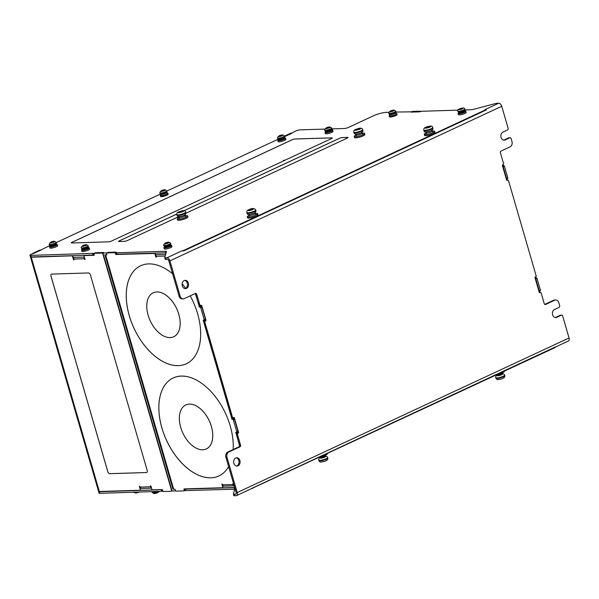 <?xml version="1.0" encoding="UTF-8"?>
<svg xmlns="http://www.w3.org/2000/svg" width="599" height="599" viewBox="0 0 599 599"><rect width="100%" height="100%" fill="white"/><g stroke="black" fill="none" stroke-linecap="round" stroke-linejoin="round"><path stroke-width="0.9" d="M163.452 193.866A2.463 0.494 -16.2 0 0 164.351 193.604M160.569 193.934A3.452 0.689 -16.2 0 0 160.412 194.233A3.452 0.689 -16.2 0 0 162.441 194.293A3.452 0.689 -16.2 0 0 165.908 193.207A3.452 0.689 -16.2 0 0 167.046 192.309A3.452 0.689 -16.2 0 0 166.807 192.144M160.412 194.233L160.749 195.416A3.452 0.689 -16.2 0 0 162.778 195.469A3.452 0.689 -16.2 0 0 166.252 194.383A3.452 0.689 -16.2 0 0 167.383 193.484L167.046 192.309M356.33 134.378A3.452 0.689 -16.2 0 0 355.791 134.962A3.452 0.689 -16.2 0 0 357.82 135.022A3.452 0.689 -16.2 0 0 361.294 133.936A3.452 0.689 -16.2 0 0 362.425 133.038A3.452 0.689 -16.2 0 0 361.654 132.828M392.375 114.222A2.463 0.494 -16.2 0 0 393.281 113.96M389.522 114.297A3.452 0.689 -16.2 0 0 389.38 114.589A3.452 0.689 -16.2 0 0 391.409 114.649A3.452 0.689 -16.2 0 0 394.876 113.563A3.452 0.689 -16.2 0 0 396.014 112.664A3.452 0.689 -16.2 0 0 395.737 112.492M389.38 114.589L389.717 115.764A3.452 0.689 -16.2 0 0 391.746 115.824A3.452 0.689 -16.2 0 0 395.22 114.738A3.452 0.689 -16.2 0 0 396.358 113.84L396.014 112.664M426.391 132.244A3.452 0.689 -16.2 0 0 425.852 132.828A3.452 0.689 -16.2 0 0 427.881 132.888A3.452 0.689 -16.2 0 0 431.355 131.802A3.452 0.689 -16.2 0 0 432.485 130.904A3.452 0.689 -16.2 0 0 431.714 130.702M249.409 214.682A3.452 0.689 -16.2 0 0 248.87 215.273A3.452 0.689 -16.2 0 0 250.899 215.326A3.452 0.689 -16.2 0 0 254.373 214.24A3.452 0.689 -16.2 0 0 255.503 213.341A3.452 0.689 -16.2 0 0 254.74 213.139M179.348 216.816A3.452 0.689 -16.2 0 0 178.809 217.407A3.452 0.689 -16.2 0 0 180.838 217.459A3.452 0.689 -16.2 0 0 184.312 216.374A3.452 0.689 -16.2 0 0 185.443 215.475A3.452 0.689 -16.2 0 0 184.679 215.273M502.733 372.683L502.778 372.848A3.452 0.689 163.8 0 1 501.648 373.746A3.452 0.689 163.8 0 1 496.354 374.929M325.751 455.12L325.796 455.285A3.452 0.689 163.8 0 1 324.665 456.183A3.452 0.689 163.8 0 1 319.372 457.366M459.942 112.327L463.237 111.459M248.959 209.717C252.995 208.377 254.253 208.34 252.718 209.598C248.682 210.938 247.424 210.975 248.959 209.717A1.662 0.996 -115 0 0 248.705 209.77C247.327 210.144 246.698 211.065 246.833 212.518L246.983 213.042C246.908 214.794 249.251 214.846 254.028 213.199C255.586 212.48 256.215 211.559 255.908 210.451A4.642 0.928 163.8 0 1 254.38 211.657A4.642 0.928 163.8 0 1 249.716 213.117A4.642 0.928 163.8 0 1 246.983 213.042M501.91 373.798C502.913 373.828 502.816 374.143 501.633 374.749L497.589 375.813L497.028 375.371M206.296 448.943L206.326 448.936A24.259 14.548 -115 0 0 206.326 448.936A24.259 14.548 -115 0 0 211.402 426.473A24.259 14.548 -115 0 0 185.832 404.954A24.259 14.548 -115 0 0 185.825 404.961L185.81 404.961A24.259 14.548 -115 0 0 180.726 427.424A24.259 14.548 -115 0 0 206.296 448.943A24.259 14.548 -115 0 0 211.38 426.488A24.259 14.548 -115 0 0 185.81 404.961M233.176 449.535A54.067 32.421 -115 0 0 230.211 425.911A54.067 32.421 -115 0 0 173.223 377.947A54.067 32.421 -115 0 0 161.902 427.993A54.067 32.421 -115 0 0 218.882 475.965A54.067 32.421 -115 0 0 228.616 466.606M173.238 377.939A54.067 32.421 -115 0 0 161.925 427.986A54.067 32.421 -115 0 0 218.897 475.958M173.732 336.75L173.703 336.765A24.259 14.548 -115 0 0 173.732 336.75A24.259 14.548 -115 0 0 178.809 314.295A24.259 14.548 -115 0 0 153.239 292.769A24.259 14.548 -115 0 0 153.232 292.776A24.259 14.548 -115 0 0 148.133 315.239A24.259 14.548 -115 0 0 173.703 336.765A24.259 14.548 -115 0 0 178.787 314.303A24.259 14.548 -115 0 0 153.217 292.776L153.217 292.776M172.617 273.848A54.067 32.421 -115 0 0 140.63 265.761A54.067 32.421 -115 0 0 129.309 315.808A54.067 32.421 -115 0 0 186.289 363.78A54.067 32.421 -115 0 0 197.618 313.734A54.067 32.421 -115 0 0 190.205 295.846M185.585 288.344A54.067 32.421 -115 0 0 182.156 283.709M140.645 265.754A54.067 32.421 -115 0 0 129.332 315.8A54.067 32.421 -115 0 0 186.304 363.773M167.226 246.286A2.463 0.494 -16.2 0 0 168.132 246.024M164.366 246.361A3.452 0.689 -16.2 0 0 164.223 246.653A3.452 0.689 -16.2 0 0 166.252 246.706A3.452 0.689 -16.2 0 0 169.727 245.62A3.452 0.689 -16.2 0 0 170.865 244.729A3.452 0.689 -16.2 0 0 170.588 244.557M164.223 246.653L164.485 247.544A3.452 0.689 -16.2 0 0 166.515 247.597A3.452 0.689 -16.2 0 0 169.989 246.511A3.452 0.689 -16.2 0 0 171.119 245.62L170.865 244.729M281.103 139.065A2.463 0.494 -16.2 0 0 282.009 138.803M278.243 139.14A3.452 0.689 -16.2 0 0 278.101 139.432A3.452 0.689 -16.2 0 0 280.13 139.485A3.452 0.689 -16.2 0 0 283.604 138.399A3.452 0.689 -16.2 0 0 284.735 137.5A3.452 0.689 -16.2 0 0 284.458 137.336M278.101 139.432L278.363 140.323A3.452 0.689 -16.2 0 0 280.392 140.376A3.452 0.689 -16.2 0 0 283.859 139.29A3.452 0.689 -16.2 0 0 284.997 138.391L284.735 137.5M328.327 131.061A2.463 0.494 -16.2 0 0 329.233 130.792M325.467 131.136A3.452 0.689 -16.2 0 0 325.324 131.428A3.452 0.689 -16.2 0 0 327.353 131.481A3.452 0.689 -16.2 0 0 330.828 130.395A3.452 0.689 -16.2 0 0 331.958 129.496A3.452 0.689 -16.2 0 0 331.681 129.332M325.324 131.428L325.586 132.319A3.452 0.689 -16.2 0 0 327.616 132.372A3.452 0.689 -16.2 0 0 331.082 131.286A3.452 0.689 -16.2 0 0 332.22 130.387L331.958 129.496M463.222 108.284L460.871 109.43L458.639 109.624L461.013 108.367L461.2 109.018L460.384 109.28L460.219 108.823M461.387 112.118A2.463 0.494 -16.2 0 0 462.293 111.856M458.527 112.2A3.452 0.689 -16.2 0 0 458.385 112.492A3.452 0.689 -16.2 0 0 460.414 112.545A3.452 0.689 -16.2 0 0 463.888 111.459A3.452 0.689 -16.2 0 0 465.026 110.56A3.452 0.689 -16.2 0 0 464.749 110.388M458.385 112.492L458.647 113.383A3.452 0.689 -16.2 0 0 460.676 113.436A3.452 0.689 -16.2 0 0 464.15 112.35A3.452 0.689 -16.2 0 0 465.281 111.451L465.026 110.56M52.839 245.388A2.463 0.494 -16.2 0 0 53.738 245.126M49.979 245.47A3.452 0.689 -16.2 0 0 49.837 245.762A3.452 0.689 -16.2 0 0 51.866 245.815A3.452 0.689 -16.2 0 0 55.333 244.729A3.452 0.689 -16.2 0 0 56.471 243.83A3.452 0.689 -16.2 0 0 56.194 243.658M49.837 245.762L50.091 246.653A3.452 0.689 -16.2 0 0 52.12 246.706A3.452 0.689 -16.2 0 0 55.595 245.62A3.452 0.689 -16.2 0 0 56.733 244.721L56.471 243.83M84.818 248.795A2.463 0.494 -16.2 0 0 85.724 248.533M81.958 248.87A3.452 0.689 -16.2 0 0 81.816 249.162A3.452 0.689 -16.2 0 0 83.845 249.221A3.452 0.689 -16.2 0 0 87.319 248.136A3.452 0.689 -16.2 0 0 88.45 247.237A3.452 0.689 -16.2 0 0 88.18 247.065M81.816 249.162L82.078 250.053A3.452 0.689 -16.2 0 0 84.107 250.112A3.452 0.689 -16.2 0 0 87.574 249.027A3.452 0.689 -16.2 0 0 88.712 248.128L88.45 247.237M319.933 457.419L320.106 458.018A2.77 0.554 -16.2 0 0 321.738 458.063A2.77 0.554 -16.2 0 0 324.523 457.194A2.77 0.554 -16.2 0 0 325.429 456.475L325.257 455.869M320.577 456.805A5.406 1.078 -16.2 0 0 325.616 455.188A5.406 1.078 -16.2 0 0 327.391 453.78L327.353 453.653M496.915 374.981L497.088 375.58A2.77 0.554 -16.2 0 0 498.72 375.625A2.77 0.554 -16.2 0 0 501.505 374.757A2.77 0.554 -16.2 0 0 502.411 374.031L502.239 373.432M497.559 374.368A5.406 1.078 -16.2 0 0 502.598 372.75A5.406 1.078 -16.2 0 0 504.373 371.343L504.336 371.208M424.257 134.333L424.564 135.381A5.406 1.078 -16.2 0 0 427.738 135.464A5.406 1.078 -16.2 0 0 433.167 133.764A5.406 1.078 -16.2 0 0 434.941 132.364L434.642 131.316A5.406 1.078 163.8 0 1 432.867 132.723A5.406 1.078 163.8 0 1 427.431 134.423A5.406 1.078 163.8 0 1 424.257 134.333A5.406 1.078 163.8 0 1 425.896 132.993M432.538 131.069A5.406 1.078 163.8 0 1 434.642 131.316M465.827 111.294L466.149 112.41A4.021 0.801 163.8 0 1 463.746 113.9A4.021 0.801 163.8 0 1 459.373 114.888A4.021 0.801 163.8 0 1 458.43 114.649L458.1 113.54A4.021 0.801 -16.2 0 0 459.051 113.773A4.021 0.801 -16.2 0 0 463.424 112.784A4.021 0.801 -16.2 0 0 465.827 111.294A4.021 0.801 -16.2 0 0 465.168 111.062M458.534 112.986A4.021 0.801 -16.2 0 0 458.1 113.54M354.196 136.467L354.503 137.515A5.406 1.078 -16.2 0 0 357.678 137.598A5.406 1.078 -16.2 0 0 363.106 135.898A5.406 1.078 -16.2 0 0 364.881 134.498L364.581 133.45A5.406 1.078 163.8 0 1 362.807 134.857A5.406 1.078 163.8 0 1 357.371 136.557A5.406 1.078 163.8 0 1 354.196 136.467A5.406 1.078 163.8 0 1 355.836 135.127M362.477 133.203A5.406 1.078 163.8 0 1 364.581 133.45M396.253 113.488A4.021 0.801 163.8 0 1 396.912 113.728L397.137 114.514A4.021 0.801 163.8 0 1 395.819 115.555A4.021 0.801 163.8 0 1 391.776 116.82A4.021 0.801 163.8 0 1 389.417 116.753L389.193 115.974A4.021 0.801 163.8 0 1 389.62 115.42M396.912 113.728A4.021 0.801 163.8 0 1 395.587 114.768A4.021 0.801 163.8 0 1 391.551 116.034A4.021 0.801 163.8 0 1 389.193 115.974M332.759 130.23L333.089 131.346A4.021 0.801 163.8 0 1 331.764 132.386A4.021 0.801 163.8 0 1 327.728 133.652A4.021 0.801 163.8 0 1 325.362 133.592L325.04 132.476A4.021 0.801 -16.2 0 0 327.398 132.536A4.021 0.801 -16.2 0 0 331.442 131.278A4.021 0.801 -16.2 0 0 332.759 130.23A4.021 0.801 -16.2 0 0 332.108 129.998M285.536 138.234L285.865 139.35A4.021 0.801 163.8 0 1 284.54 140.398A4.021 0.801 163.8 0 1 280.504 141.656A4.021 0.801 163.8 0 1 278.138 141.596L277.816 140.48A4.021 0.801 -16.2 0 0 280.175 140.54A4.021 0.801 -16.2 0 0 284.218 139.282A4.021 0.801 -16.2 0 0 285.536 138.234A4.021 0.801 -16.2 0 0 284.884 138.002M167.286 193.133A4.021 0.801 163.8 0 1 167.982 193.372L168.207 194.151A4.021 0.801 163.8 0 1 166.889 195.199A4.021 0.801 163.8 0 1 162.853 196.465A4.021 0.801 163.8 0 1 160.487 196.397L160.262 195.618A4.021 0.801 163.8 0 1 160.659 195.087M167.982 193.372A4.021 0.801 163.8 0 1 166.664 194.413A4.021 0.801 163.8 0 1 162.621 195.678A4.021 0.801 163.8 0 1 160.262 195.618M255.556 213.506A5.406 1.078 163.8 0 1 257.66 213.761L257.967 214.801A5.406 1.078 163.8 0 1 256.185 216.209A5.406 1.078 163.8 0 1 250.756 217.901A5.406 1.078 163.8 0 1 247.582 217.819L247.275 216.778A5.406 1.078 163.8 0 1 248.922 215.438M257.66 213.761A5.406 1.078 163.8 0 1 255.885 215.161A5.406 1.078 163.8 0 1 250.449 216.86A5.406 1.078 163.8 0 1 247.275 216.778M171.666 245.455L171.988 246.571A4.021 0.801 163.8 0 1 170.663 247.619A4.021 0.801 163.8 0 1 166.627 248.877A4.021 0.801 163.8 0 1 164.268 248.817L163.939 247.701A4.021 0.801 -16.2 0 0 166.305 247.769A4.021 0.801 -16.2 0 0 170.341 246.503A4.021 0.801 -16.2 0 0 171.666 245.455A4.021 0.801 -16.2 0 0 171.007 245.223M89.251 247.971L89.58 249.079A4.021 0.801 163.8 0 1 88.255 250.127A4.021 0.801 163.8 0 1 84.219 251.393A4.021 0.801 163.8 0 1 81.853 251.325L81.531 250.21A4.021 0.801 -16.2 0 0 83.897 250.277A4.021 0.801 -16.2 0 0 87.933 249.012A4.021 0.801 -16.2 0 0 89.251 247.971A4.021 0.801 -16.2 0 0 88.6 247.731M185.495 215.64A5.406 1.078 163.8 0 1 187.599 215.895L187.899 216.935A5.406 1.078 163.8 0 1 186.124 218.343A5.406 1.078 163.8 0 1 180.696 220.035A5.406 1.078 163.8 0 1 177.521 219.953L177.214 218.912A5.406 1.078 163.8 0 1 178.861 217.564M187.599 215.895A5.406 1.078 163.8 0 1 185.825 217.295A5.406 1.078 163.8 0 1 180.389 218.994A5.406 1.078 163.8 0 1 177.214 218.912M57.272 244.564L57.594 245.68A4.021 0.801 163.8 0 1 56.276 246.721A4.021 0.801 163.8 0 1 52.24 247.986A4.021 0.801 163.8 0 1 49.874 247.919L49.552 246.81A4.021 0.801 -16.2 0 0 51.911 246.87A4.021 0.801 -16.2 0 0 55.954 245.612A4.021 0.801 -16.2 0 0 57.272 244.564A4.021 0.801 -16.2 0 0 56.613 244.332M184.926 288.606A4.156 3.22 88.3 0 0 187.292 283.117A4.156 3.22 88.3 0 0 184.679 280.399M188.348 283.08A4.156 3.22 88.3 0 0 185.203 280.332A4.156 3.22 88.3 0 0 182.313 285.895A4.156 3.22 88.3 0 0 185.458 288.643A4.156 3.22 88.3 0 0 188.348 283.08M236.47 466.015A4.156 3.22 88.3 0 0 238.836 460.526A4.156 3.22 88.3 0 0 236.223 457.808M239.885 460.489A4.156 3.22 88.3 0 0 236.74 457.741A4.156 3.22 88.3 0 0 233.85 463.304A4.156 3.22 88.3 0 0 236.994 466.052A4.156 3.22 88.3 0 0 239.885 460.489M420.895 111.549A0.696 0.419 -115 0 0 420.378 111.174L412.494 111.414A0.696 0.419 -115 0 0 412.307 111.504M502.718 164.987A0.696 0.419 -115 0 0 503.347 165.631L502.539 166.005M506.552 179.138L507.57 178.659A0.696 0.419 -115 0 0 507.817 177.993L504.41 166.252A0.696 0.419 -115 0 0 503.781 165.616L503.347 165.631M506.851 179.019A0.696 0.419 -115 0 0 506.889 179.341L506.469 179.535M507.128 180.172L506.889 179.341M535.311 277.172A0.696 0.419 -115 0 0 535.94 277.816L535.132 278.191M539.145 291.324L540.163 290.844A0.696 0.419 -115 0 0 540.41 290.178L537.004 278.438A0.696 0.419 -115 0 0 536.375 277.801L535.94 277.816M539.444 291.204A0.696 0.419 -115 0 0 539.482 291.526L539.063 291.72M539.721 292.357L539.482 291.526M284.854 160.307L111.392 241.105A2.082 0.412 163.8 0 1 108.569 241.846L71.79 242.969A2.082 0.412 163.8 0 1 71.296 242.842A2.082 0.412 163.8 0 1 71.985 242.303L292.2 139.724A2.082 0.412 163.8 0 1 295.022 138.983L331.809 137.86A2.082 0.412 163.8 0 1 332.295 137.987A2.082 0.412 163.8 0 1 331.614 138.526L286.359 159.604A2.082 0.412 163.8 0 1 283.537 160.345L284.854 160.307M150.723 485.976L151.352 488.148L140.847 488.462A3.324 2.576 -91.7 0 1 140.106 487.092L150.611 486.77L150.386 485.991L150.911 485.969L152.049 489.885L162.03 489.578A0.696 0.419 65 0 1 162.658 490.222L162.846 490.873A0.696 0.419 -115 0 0 163.475 491.509L171.359 491.27A0.696 0.419 -115 0 0 171.606 490.603L102.781 253.714A0.696 0.419 -115 0 0 102.159 253.078L103.365 252.508A0.696 0.419 -115 0 1 103.664 252.636L102.758 253.055L106.832 252.935M184.215 490.222L184.327 489.428L184.215 490.222A0.696 0.419 65 0 1 183.968 490.888L176.091 491.128A0.696 0.419 65 0 1 175.462 490.491L175.267 489.832A0.696 0.419 65 0 0 174.646 489.196L173.68 489.226A3.324 0.666 163.8 0 1 172.961 489.113L104.9 254.837A3.324 0.666 -16.2 0 0 105.611 254.942L106.577 254.912A0.696 0.419 65 0 0 106.824 254.246L106.637 253.594A0.696 0.419 65 0 1 106.884 252.928L114.768 252.688L115.974 252.127A0.696 0.419 -115 0 1 116.273 252.254L115.367 252.673L116.64 252.763L165.474 251.281L165.93 252.845L117 254.201M182.276 250.637A3.324 1.992 65 0 1 183.451 251.018L182.276 250.637L166.889 257.802L165.706 257.84A4.156 0.831 163.8 0 1 164.725 257.592A4.156 0.831 163.8 0 1 164.732 257.48L166.447 251.632A4.156 0.831 -16.2 0 0 166.455 251.52A4.156 0.831 -16.2 0 0 165.474 251.281M183.331 250.599L486.103 109.565L485.055 109.595L498.727 103.23A3.324 1.992 65 0 1 501.745 106.293L508.109 128.208A1.385 1.071 -91.7 0 1 507.48 129.983L502.958 132.087A4.156 3.22 88.3 0 0 500.936 136.767A4.156 3.22 88.3 0 0 504.223 140.159A4.156 3.22 88.3 0 0 505.234 139.919L509.756 137.807A1.385 1.071 -91.7 0 1 511.142 138.646L511.973 141.514A4.156 3.22 -91.7 0 1 510.093 146.83L501.049 151.045A1.385 1.071 88.3 0 0 500.42 152.82L503.564 163.647A0.696 0.539 -91.7 0 1 503.25 164.538L502.748 164.77A0.696 0.539 88.3 0 0 502.434 165.653L506.604 180.007A0.696 0.539 88.3 0 0 507.293 180.426L507.802 180.187A0.696 0.539 -91.7 0 1 508.491 180.606L536.157 275.832A0.696 0.539 -91.7 0 1 535.843 276.723L535.341 276.955A0.696 0.539 88.3 0 0 535.027 277.839L539.197 292.192A0.696 0.539 88.3 0 0 539.886 292.612L540.388 292.372A0.696 0.539 -91.7 0 1 541.084 292.791L544.229 303.618A1.385 1.071 88.3 0 0 545.614 304.457L554.667 300.241A4.156 3.22 -91.7 0 1 555.677 299.994A4.156 3.22 -91.7 0 1 558.815 302.75L559.653 305.617A1.385 1.071 -91.7 0 1 559.024 307.392L554.502 309.496A4.156 3.22 88.3 0 0 552.48 314.176A4.156 3.22 88.3 0 0 555.76 317.567A4.156 3.22 88.3 0 0 556.771 317.328L561.3 315.216A1.385 1.071 -91.7 0 1 562.686 316.055L569.05 337.971L237.211 492.543L226.976 457.322A4.156 3.22 -91.7 0 1 228.855 452.005L239.922 446.847A1.385 1.071 88.3 0 0 240.543 445.079L237.399 434.253A0.696 0.539 -91.7 0 1 237.713 433.362L238.215 433.129A0.696 0.539 88.3 0 0 238.529 432.246L234.359 417.892A0.696 0.539 88.3 0 0 233.67 417.473L233.168 417.713A0.696 0.539 -91.7 0 1 232.472 417.293L204.806 322.067A0.696 0.539 -91.7 0 1 205.12 321.176L205.622 320.944A0.696 0.539 88.3 0 0 205.936 320.061L201.766 305.707A0.696 0.539 88.3 0 0 201.077 305.288L200.575 305.527A0.696 0.539 -91.7 0 1 199.879 305.108L196.734 294.281A1.385 1.071 88.3 0 0 195.349 293.443L184.29 298.594A4.156 3.22 -91.7 0 1 183.279 298.841A4.156 3.22 -91.7 0 1 180.134 296.086L169.906 260.864L501.745 106.293M464.914 109.946L470.911 109.767A4.156 0.831 -16.2 0 0 473.652 109.295L494.804 103.732A4.156 0.831 163.8 0 1 497.544 103.26L498.727 103.23M419.472 111.856L411.064 112.11A0.696 0.419 65 0 1 411.288 111.976L419.173 111.736A0.696 0.419 65 0 1 419.472 111.856L422.168 111.249L457.823 110.164M395.909 112.05L411.535 111.833M331.853 128.882L344.185 128.508A3.324 0.666 -16.2 0 0 348.7 127.325L373.439 115.802A9.704 1.939 163.8 0 1 386.61 112.335L388.811 112.268M291.488 133.233L295.711 131.039A3.324 0.666 163.8 0 1 300.226 129.848L324.755 129.099M284.652 136.647L291.938 133.255A0.696 0.539 -91.7 0 0 291.593 133.263L284.645 136.497M40.5 250.142L49.919 245.53M56.328 242.543L160.472 194.031M166.941 191.021L278.191 139.2M94.215 253.317L30.729 255.384A3.324 0.666 163.8 0 1 29.95 255.181A3.324 0.666 163.8 0 1 31.043 254.32L40.942 250.165A0.696 0.539 -91.7 0 0 40.769 250.135L39.721 250.165A0.696 0.539 88.3 0 0 39.549 250.21L33.117 253.205A0.696 0.539 88.3 0 0 32.773 253.744M178.854 216.546L127.153 240.626A2.082 0.412 163.8 0 1 124.33 241.367L119.081 241.524A2.082 0.412 163.8 0 1 118.587 241.404A2.082 0.412 163.8 0 1 119.276 240.865L176.705 214.113M183.998 210.713L339.491 138.287A2.082 0.412 163.8 0 1 342.314 137.538L347.57 137.381A2.082 0.412 163.8 0 1 348.056 137.5A2.082 0.412 163.8 0 1 347.375 138.047L185.907 213.259M102.758 253.055A0.696 0.419 65 0 1 103.088 253.572L171.906 490.461A0.696 0.419 65 0 1 171.883 490.993L175.664 490.881M98.655 491.405A3.324 0.666 -16.2 0 0 98.625 491.554L99.075 493.119A3.324 0.666 -16.2 0 0 99.861 493.314L163.048 491.262M251.67 488.559L555.236 347.502L555.108 347.083L252.336 488.118A3.324 1.992 65 0 1 251.902 488.455L236.515 495.62A3.324 1.992 -115 0 0 237.211 492.543M233.857 495.418A4.156 0.831 -16.2 0 0 233.85 495.53A4.156 0.831 -16.2 0 0 234.83 495.77L236.021 495.74A3.324 1.992 -115 0 0 236.515 495.62M185.668 490.574L234.598 489.211A4.156 0.831 163.8 0 1 234.763 489.211M184.522 490.079A0.696 0.419 65 0 1 184.499 490.611L185.585 490.574M104.9 254.837L106.802 254.777M139.694 486.313L140.488 490.237L139.35 486.321L139.874 486.306L140.106 487.092M98.625 491.554A3.324 0.666 -16.2 0 0 99.404 491.749L161.932 489.712L99.269 491.494M161.932 489.712L162.389 491.285M236.672 432.216L237.691 431.744A0.696 0.419 -115 0 0 237.938 431.078L234.523 419.337A0.696 0.419 -115 0 0 233.902 418.701L233.46 418.708A0.696 0.419 65 0 1 233.161 418.589L232.255 419.008A0.696 0.419 65 0 1 231.925 418.491L231.701 417.713M232.255 419.008L231.895 417.78A0.696 0.539 88.3 0 0 232.113 417.743M205.12 321.176L204.072 321.214A0.696 0.539 88.3 0 0 203.885 321.356L203.525 320.128A0.696 0.419 65 0 0 203.503 320.66L203.772 321.573M204.079 320.031L205.098 319.559A0.696 0.419 -115 0 0 205.345 318.893L201.93 307.152A0.696 0.419 -115 0 0 201.309 306.516L200.867 306.523A0.696 0.419 65 0 1 200.568 306.403L199.662 306.823A0.696 0.419 65 0 1 199.332 306.306L199.108 305.527M199.662 306.823L199.302 305.595A0.696 0.539 88.3 0 0 199.519 305.557M115.367 252.673A0.696 0.419 65 0 1 115.697 253.19L115.884 253.841A0.696 0.419 65 0 0 116.513 254.478L155.134 253.302L156.384 256.949M116.513 254.478L154.834 253.444L155.89 257.098L156.421 257.083L156.189 256.297A3.047 2.366 -91.7 0 1 156.069 254.71L165.631 254.418M185.608 490.656L185.218 489.009L234.688 487.504M237.713 433.362L236.665 433.399A0.696 0.539 88.3 0 0 236.478 433.541L236.118 432.313A0.696 0.419 65 0 0 236.096 432.845L236.365 433.751M233.213 483.73L233.82 485.826L223.315 486.148A3.047 2.366 -91.7 0 1 222.588 484.838L222.364 484.059L221.84 484.074L222.895 487.728L222.177 484.067M184.327 489.428A0.696 0.419 65 0 1 184.357 488.904M236.665 433.399L237.167 433.159A0.696 0.539 88.3 0 0 237.481 432.276L237.376 431.916M233.535 418.708L233.311 417.922A0.696 0.539 88.3 0 0 233.198 417.698M204.072 321.214L204.573 320.974A0.696 0.539 88.3 0 0 204.888 320.091L204.783 319.731M200.942 306.523L200.717 305.745A0.696 0.539 88.3 0 0 200.605 305.512M93.264 253.347L93.721 254.912L93.017 255.062L31.185 256.949A3.324 0.666 163.8 0 1 30.407 256.754L29.95 255.181M30.512 256.859A3.324 0.666 -16.2 0 0 30.482 257.008A3.324 0.666 -16.2 0 0 31.26 257.211L72.726 255.81L31.126 256.949M72.726 255.81L74.044 259.719M84.227 257.091A3.324 2.576 88.3 0 0 84.369 258.746L73.857 259.067A3.324 2.576 -91.7 0 1 73.722 257.413L84.227 257.091L85.08 259.382M102.159 253.078L94.275 253.317A0.696 0.419 -115 0 0 94.028 253.983L94.215 254.635A0.696 0.419 65 0 1 93.968 255.301L83.98 255.601L94.193 255.159M252.456 488.537L252.336 488.118M536.375 277.801L535.177 278.355A0.696 0.419 65 0 1 535.798 278.999L539.205 290.74A0.696 0.419 65 0 1 538.965 291.406M503.781 165.616L502.583 166.17A0.696 0.419 65 0 1 503.205 166.814L506.612 178.554A0.696 0.419 65 0 1 506.38 179.221M183.451 251.018L486.231 109.984L486.103 109.565M185.151 489.091L234.149 487.646A4.156 0.831 163.8 0 1 234.741 487.676M234.973 488.492L233.4 493.853A4.156 0.831 163.8 0 0 233.4 493.965L233.85 495.53M239.922 446.847L238.866 446.884L227.807 452.035A4.156 3.22 88.3 0 0 225.928 457.351L236.163 492.573A1.662 0.996 65 0 1 235.811 494.115A1.662 0.996 65 0 1 235.564 494.175L234.374 494.205A4.156 0.831 163.8 0 1 233.4 493.965M165.706 257.84L166.155 259.404A4.156 0.831 163.8 0 1 165.182 259.157L164.725 257.592M238.866 446.884A1.385 1.071 88.3 0 0 239.495 445.109L240.543 445.079M166.155 259.404L167.346 259.367A1.662 0.996 65 0 1 168.851 260.902L179.086 296.123A4.156 3.22 88.3 0 0 182.231 298.871L183.279 298.841M196.734 294.281L195.686 294.311A1.385 1.071 88.3 0 0 195.147 293.54M561.637 315.134L560.582 315.171A1.385 1.071 88.3 0 0 560.245 315.246L561.3 315.216M555.236 317.53A4.156 3.22 88.3 0 0 555.722 317.358L560.245 315.246M555.677 299.994L554.622 300.024A4.156 3.22 88.3 0 0 553.611 300.271L544.768 304.389M539.677 292.394A0.696 0.539 88.3 0 0 539.34 292.402L540.388 292.372M555.146 347.203L568.354 341.048A3.324 1.992 -115 0 0 569.05 337.971M236.478 433.541A0.696 0.539 88.3 0 0 236.35 434.282L239.495 445.109M203.885 321.356A0.696 0.539 88.3 0 0 203.757 322.097L231.424 417.323A0.696 0.539 88.3 0 0 231.895 417.78M195.686 294.311L198.831 305.138A0.696 0.539 88.3 0 0 199.302 305.595M510.093 137.725L509.045 137.763A1.385 1.071 88.3 0 0 508.708 137.837L509.756 137.807M503.692 140.121A4.156 3.22 88.3 0 0 504.178 139.949L508.708 137.837M166.889 257.802A3.324 1.992 65 0 1 169.906 260.864M507.083 180.209A0.696 0.539 88.3 0 0 506.747 180.224L507.802 180.187M234.651 487.369L233.393 483.722L232.869 483.737L233.101 484.524A3.047 2.366 88.3 0 0 233.82 485.826M184.028 489.57A0.696 0.419 65 0 1 184.275 488.904L222.895 487.728M236.096 432.845L239.54 445.881M203.503 320.66L231.925 418.491M195.326 293.69L199.332 306.306M116.213 254.62A0.696 0.419 65 0 1 115.585 253.983L115.884 253.841M114.768 252.688A0.696 0.419 65 0 1 115.397 253.332L115.585 253.983M235.796 432.98A0.696 0.419 65 0 1 236.043 432.321L236.485 432.306A0.696 0.419 65 0 0 236.732 431.639L237.938 431.078M233.46 418.708L232.255 419.27A0.696 0.419 65 0 1 231.626 418.634M203.203 320.802A0.696 0.419 65 0 1 203.45 320.136L203.892 320.121A0.696 0.419 65 0 0 204.139 319.454L205.345 318.893M200.867 306.523L199.662 307.085A0.696 0.419 65 0 1 199.033 306.448M115.974 252.127L108.09 252.366A0.696 0.419 -115 0 0 107.902 252.456M232.255 419.27L232.689 419.263A0.696 0.419 65 0 1 233.318 419.899L236.732 431.639M199.662 307.085L200.096 307.077A0.696 0.419 65 0 1 200.725 307.714L204.139 319.454M150.611 486.77A3.324 2.576 88.3 0 0 151.352 488.148M83.98 255.601L84.893 259.389M84.594 259.532L84.369 258.746M73.857 259.067L73.864 259.726M72.427 255.953L73.557 259.869M103.365 252.508L95.481 252.756A0.696 0.419 -115 0 0 95.293 252.838M290.882 133.285A0.696 0.539 88.3 0 0 290.545 133.292L284.555 136.085M33.903 253.444A0.696 0.539 -91.7 0 1 34.165 253.175L40.605 250.18A0.696 0.539 -91.7 0 1 40.769 250.135M140.488 490.237L99.329 491.487A3.324 0.666 163.8 0 1 98.543 491.292L30.482 257.008M51.716 274.087A2.082 1.25 -115 0 0 51.409 274.162A2.082 1.25 -115 0 0 50.967 276.087L107.82 471.757A2.082 1.25 -115 0 0 109.699 473.674L146.485 472.551A2.082 1.25 -115 0 0 146.792 472.476A2.082 1.25 -115 0 0 147.227 470.552L90.382 274.881A2.082 1.25 -115 0 0 88.495 272.964L51.716 274.087M49.979 246.256A4.021 0.801 -16.2 0 0 49.552 246.81M81.958 249.663A4.021 0.801 -16.2 0 0 81.531 250.21M164.373 247.147A4.021 0.801 -16.2 0 0 163.939 247.701M278.243 139.926A4.021 0.801 -16.2 0 0 277.816 140.48M325.467 131.922A4.021 0.801 -16.2 0 0 325.04 132.476M138.833 492.183L135.629 492.88M178.33 212.742L179.528 211.612L183.227 210.841L182.029 211.971L178.33 212.742M179.775 212.45L179.528 211.612M249.588 209.478L253.287 208.707L252.089 209.837L248.39 210.608L249.349 210.017L248.585 209.942L249.588 209.478L249.835 210.316M429.071 127.4L425.372 128.171L426.331 127.572L425.567 127.505L429.393 126.292L430.269 126.269L429.071 127.4M426.817 127.879L426.57 127.04M164.523 190.07L165.069 189.816L164.156 190.377L164.89 190.437L164.186 190.767L161.55 191.455L160.936 191.478L161.85 190.916L161.116 190.856L161.82 190.527L161.94 191.216M161.82 190.527L164.455 189.838M390.75 110.882L394 110.171L393.116 111.122L390.481 111.811L389.867 111.833L390.78 111.272L390.046 111.212L390.75 110.882L390.862 111.571M355.312 130.305L356.51 129.174L360.209 128.403L359.011 129.534L355.312 130.305M356.757 130.013L356.51 129.174M85.897 244.998L86.436 244.744L85.522 245.305L86.256 245.365L85.552 245.695L82.917 246.384L82.303 246.406L83.194 245.455L83.306 246.144M83.628 245.44L85.822 244.766L83.224 245.455L83.793 246.002M154.774 493.561L157.372 492.887M53.91 241.592L54.457 241.345L53.543 241.899L54.277 241.959L50.937 242.984L50.323 242.999L51.237 242.438L50.503 242.378L51.207 242.056L51.327 242.737M51.207 242.056L53.843 241.36M463.117 108.112L461.02 108.374L463.162 108.097M461.125 108.479L461.2 109.018M329.405 127.265L329.944 127.01L329.031 127.565L329.764 127.624L329.061 127.954L326.425 128.65L325.811 128.665L326.702 127.722L326.814 128.403M329.3 127.04L326.732 127.722L329.33 127.025M282.174 135.269L282.721 135.015L281.807 135.569L282.541 135.629L281.837 135.958L279.201 136.654L278.587 136.669L279.478 135.726L279.591 136.415M279.913 135.711L282.107 135.03L279.508 135.726L280.077 136.265M168.304 242.49L168.851 242.236L167.937 242.79L168.663 242.857L165.331 243.875L164.718 243.89L165.601 242.947L165.713 243.636M165.601 242.947L168.237 242.251M164.927 243.276L164.747 243.875M51.417 274.155A2.082 1.25 -115 0 0 50.997 276.072L50.967 276.087M50.997 276.072L107.842 471.742A2.082 1.25 -115 0 0 109.729 473.659L146.508 472.536A2.082 1.25 -115 0 0 146.807 472.476M118.595 241.419A2.082 0.412 163.8 0 1 119.283 240.895L176.705 214.15M184.058 210.728L339.506 138.317A2.082 0.412 163.8 0 1 342.329 137.575L347.577 137.411A2.082 0.412 163.8 0 1 348.064 137.523M71.303 242.865A2.082 0.412 163.8 0 1 71.992 242.34L292.215 139.754A2.082 0.412 163.8 0 1 295.037 139.013L331.816 137.897A2.082 0.412 163.8 0 1 332.295 138.002M284.772 160.337L283.537 160.345M169.517 244.429A3.676 0.734 163.8 0 1 164.53 245.74A3.676 0.734 163.8 0 1 163.669 245.523L163.594 245.261A3.676 0.734 163.8 0 0 164.455 245.478A3.676 0.734 163.8 0 0 169.442 244.167A3.676 0.734 163.8 0 0 170.648 243.209L170.722 243.471A3.676 0.734 163.8 0 1 169.517 244.429M165.781 246.488L169.068 245.627M283.394 137.208A3.676 0.734 163.8 0 1 278.408 138.519A3.676 0.734 163.8 0 1 277.547 138.302L277.472 138.04A3.676 0.734 163.8 0 0 278.333 138.257A3.676 0.734 163.8 0 0 283.32 136.946A3.676 0.734 163.8 0 0 284.525 135.988L284.6 136.25A3.676 0.734 163.8 0 1 283.394 137.208M330.618 129.204A3.676 0.734 163.8 0 1 326.927 130.357A3.676 0.734 163.8 0 1 324.77 130.297C325.369 131.608 327.226 131.623 330.356 130.357L331.824 128.246A3.676 0.734 163.8 0 1 330.618 129.204M326.874 131.263L330.169 130.402M464.764 108.981A3.676 0.734 163.8 0 1 464.809 109.048L464.884 109.31A3.676 0.734 163.8 0 1 462.698 110.665A3.676 0.734 163.8 0 1 458.692 111.579A3.676 0.734 163.8 0 1 457.831 111.362L457.756 111.1A3.676 0.734 163.8 0 1 457.763 110.987M55.13 243.531A3.676 0.734 163.8 0 1 50.144 244.849A3.676 0.734 163.8 0 1 49.283 244.632L49.2 244.37A3.676 0.734 163.8 0 0 50.069 244.587A3.676 0.734 163.8 0 0 55.056 243.276A3.676 0.734 163.8 0 0 56.261 242.318L56.336 242.58A3.676 0.734 163.8 0 1 55.13 243.531M51.387 245.597L54.681 244.729M159.312 491.509L157.32 492.932L154.123 493.666L152.243 492.363A3.676 0.734 -16.2 0 0 153.104 492.58A3.676 0.734 -16.2 0 0 157.387 491.562M87.11 246.938A3.676 0.734 163.8 0 1 82.123 248.248A3.676 0.734 163.8 0 1 81.262 248.031L81.187 247.769A3.676 0.734 163.8 0 0 82.048 247.986A3.676 0.734 163.8 0 0 87.035 246.676A3.676 0.734 163.8 0 0 88.24 245.725L88.315 245.987A3.676 0.734 163.8 0 1 87.11 246.938M83.373 249.004L86.66 248.136M361.302 131.353A4.642 0.928 163.8 0 1 356.63 132.806A4.642 0.928 163.8 0 1 353.904 132.738C354.301 133.532 354.458 135.277 360.95 132.888C362.507 132.169 363.136 131.256 362.822 130.14A4.642 0.928 163.8 0 1 361.302 131.353M355.596 130.357C354.601 130.327 354.69 130.013 355.873 129.406L359.924 128.343C360.92 128.373 360.823 128.688 359.64 129.294L355.596 130.357M353.754 132.214C353.627 130.747 354.249 129.833 355.626 129.466C358.292 128.575 361.968 127.063 362.672 129.624A4.642 0.928 163.8 0 1 361.145 130.829A4.642 0.928 163.8 0 1 356.48 132.289A4.642 0.928 163.8 0 1 353.754 132.214L353.904 132.738M394.674 112.365A3.676 0.734 163.8 0 1 390.982 113.518A3.676 0.734 163.8 0 1 388.818 113.458C389.417 114.768 391.282 114.791 394.412 113.518L395.879 111.414A3.676 0.734 163.8 0 1 394.674 112.365M390.93 114.431L394.224 113.563M165.743 192.009A3.676 0.734 163.8 0 1 160.757 193.32A3.676 0.734 163.8 0 1 159.896 193.103L159.821 192.841A3.676 0.734 163.8 0 0 160.682 193.058A3.676 0.734 163.8 0 0 165.668 191.747A3.676 0.734 163.8 0 0 166.874 190.796L166.949 191.059A3.676 0.734 163.8 0 1 165.743 192.009M431.362 129.219A4.642 0.928 163.8 0 1 426.69 130.672A4.642 0.928 163.8 0 1 423.965 130.604C423.89 132.357 426.233 132.409 431.01 130.754C432.568 130.035 433.197 129.122 432.882 128.006A4.642 0.928 163.8 0 1 431.362 129.219M429.7 127.16C425.657 128.5 424.406 128.538 425.934 127.273C427.836 126.097 432.942 125.947 429.7 127.16M423.815 130.08C423.688 128.613 424.317 127.699 425.687 127.332C428.352 126.441 432.029 124.929 432.733 127.49A4.642 0.928 163.8 0 1 431.205 128.695A4.642 0.928 163.8 0 1 426.54 130.155A4.642 0.928 163.8 0 1 423.815 130.08L423.965 130.604M248.705 209.77C251.984 208.063 254.335 208.115 255.751 209.927A4.642 0.928 163.8 0 1 254.231 211.133A4.642 0.928 163.8 0 1 249.558 212.593A4.642 0.928 163.8 0 1 246.833 212.518M184.32 213.791A4.642 0.928 163.8 0 1 179.655 215.251A4.642 0.928 163.8 0 1 176.922 215.176C177.319 215.969 177.476 217.714 183.968 215.333C185.525 214.607 186.154 213.693 185.847 212.585A4.642 0.928 163.8 0 1 184.32 213.791M178.614 212.802C177.618 212.772 177.708 212.45 178.891 211.851L182.942 210.788C183.938 210.811 183.848 211.133 182.658 211.732L178.614 212.802M176.772 214.652C176.645 213.184 177.274 212.271 178.644 211.904C181.31 211.013 184.986 209.5 185.69 212.061A4.642 0.928 163.8 0 1 184.163 213.266A4.642 0.928 163.8 0 1 179.498 214.727A4.642 0.928 163.8 0 1 176.772 214.652L176.922 215.176M318.915 460.631A4.642 0.928 -16.2 0 0 320.008 460.901A4.642 0.928 -16.2 0 0 326.313 459.246A4.642 0.928 -16.2 0 0 327.833 458.04C328.259 460.039 326.066 461.365 321.266 462.001C320.285 462.241 319.507 461.784 318.915 460.631L318.765 460.107A4.642 0.928 -16.2 0 0 321.491 460.182A4.642 0.928 -16.2 0 0 326.156 458.722A4.642 0.928 -16.2 0 0 327.683 457.516L327.002 456.558L325.339 456.139M324.935 456.236C325.931 456.266 325.834 456.588 324.651 457.187L320.607 458.25L320.046 457.808M495.897 378.194A4.642 0.928 -16.2 0 0 496.99 378.463A4.642 0.928 -16.2 0 0 503.287 376.808A4.642 0.928 -16.2 0 0 504.815 375.595C505.234 377.602 503.048 378.92 498.248 379.564C497.267 379.803 496.489 379.347 495.897 378.194L495.747 377.669A4.642 0.928 -16.2 0 0 498.473 377.744A4.642 0.928 -16.2 0 0 503.138 376.284A4.642 0.928 -16.2 0 0 504.665 375.079L503.984 374.12L502.314 373.701M331.824 128.246L331.749 127.984A3.676 0.734 163.8 0 1 330.543 128.942A3.676 0.734 163.8 0 1 325.557 130.253A3.676 0.734 163.8 0 1 324.695 130.035L324.77 130.297M457.801 111.167A3.676 0.734 163.8 0 1 457.756 111.1C455.749 109.535 464.352 106.944 464.465 108.464L464.809 109.048A3.676 0.734 163.8 0 1 462.615 110.411A3.676 0.734 163.8 0 1 458.617 111.317A3.676 0.734 163.8 0 1 457.801 111.167M395.879 111.414L395.804 111.152A3.676 0.734 163.8 0 1 394.591 112.103A3.676 0.734 163.8 0 1 389.612 113.413A3.676 0.734 163.8 0 1 388.744 113.204L388.818 113.458M412.494 111.414L411.288 111.976M420.378 111.174L419.173 111.736M504.41 166.252L503.205 166.814M507.817 177.993L506.612 178.554M537.004 278.438L535.798 278.999M540.41 290.178L539.205 290.74M185.772 490.701L185.316 489.136M234.598 489.211L234.149 487.646M234.374 494.205L234.83 495.77M117.097 254.328L116.64 252.763M227.807 452.035L228.855 452.005M225.928 457.351L226.976 457.322M179.086 296.123L180.134 296.086M556.771 317.328L555.722 317.358M553.611 300.271L554.667 300.241M544.933 304.472L545.614 304.457M236.35 434.282L237.399 434.253M231.424 417.323L232.472 417.293M203.757 322.097L204.806 322.067M198.831 305.138L199.879 305.108M505.234 139.919L504.178 139.949M201.766 305.707L200.717 305.745M205.936 320.061L204.888 320.091M205.622 320.944L204.573 320.974M234.359 417.892L233.311 417.922M238.529 432.246L237.481 432.276M238.215 433.129L237.167 433.159M235.564 494.175L236.013 493.958M92.56 253.497L93.017 255.062M31.185 256.949L30.729 255.384M99.861 493.314L99.404 491.749M161.236 489.87L161.685 491.435M222.588 484.838L233.101 484.524M165.159 256.028L156.189 256.297M105.611 254.942L173.68 489.226M106.884 252.928L108.09 252.366M184.155 490.798L184.574 490.603M233.318 419.899L234.523 419.337M232.689 419.263L233.902 418.701M200.725 307.714L201.93 307.152M200.096 307.077L201.309 306.516M94.275 253.317L95.481 252.756M290.545 133.292L291.593 133.263M33.117 253.205L34.165 253.175M39.549 250.21L40.605 250.18M171.965 490.993L171.546 491.18M99.329 491.487L31.26 257.211M179.97 211.597L180.172 212.293M182.089 211.941L181.849 211.103M250.03 209.463L250.232 210.159M252.157 209.807L251.909 208.969M427.012 127.025L427.214 127.722M429.131 127.37L428.891 126.531M162.262 190.512L162.426 191.074M161.588 191.44L164.156 190.767L163.954 190.07M165.032 189.831L164.86 190.437M160.974 191.455L161.153 190.856M161.857 190.527L164.418 189.853M390.78 110.882L393.348 110.209M389.904 111.811L390.076 111.212M393.962 110.186L393.783 110.793M392.884 110.426L393.086 111.122L390.518 111.796M391.192 110.867L391.349 111.429M356.944 129.159L357.154 129.856M359.071 129.504L358.831 128.665M82.954 246.369L85.522 245.695L85.32 244.998M82.34 246.384L82.52 245.785M86.406 244.759L86.226 245.365M152.318 492.625A3.676 0.734 -16.2 0 0 153.187 492.835A3.676 0.734 -16.2 0 0 158.136 491.539M50.975 242.962L53.543 242.288L53.341 241.592M51.649 242.041L51.806 242.595M50.361 242.984L50.541 242.378M51.244 242.048L53.805 241.375M54.419 241.36L54.247 241.959M458.609 109.535L460.099 108.666M460.863 109.422L458.767 109.684M463.274 108.269L461.784 109.13M326.462 128.628L329.031 127.954L328.829 127.258M327.136 127.707L327.301 128.261M325.849 128.65L326.028 128.044M329.914 127.025L329.735 127.624M279.239 136.632L281.807 135.958L281.605 135.262M282.683 135.03L282.511 135.629M278.625 136.654L278.805 136.048M165.361 243.86L167.93 243.179L167.727 242.49M166.035 242.932L166.2 243.486M165.631 242.947L168.199 242.273M168.813 242.251L168.633 242.857M362.425 133.038L362.769 134.213M355.791 134.962L356.135 136.138M432.485 130.904L432.83 132.079M425.852 132.828L426.196 134.004M255.503 213.341L255.848 214.517M248.87 215.273L249.214 216.449M185.443 215.475L185.787 216.651M178.809 217.407L179.153 218.583M234.621 489.705L234.628 489.211M163.669 245.523L165.474 246.563C168.334 246.474 170.086 245.44 170.722 243.471M277.547 138.302L279.351 139.342C283.17 138.743 284.922 137.718 284.6 136.25M464.884 109.31C465.198 110.785 463.446 111.818 459.635 112.402L457.831 111.362M49.283 244.632L51.087 245.672C53.94 245.575 55.692 244.549 56.336 242.58M81.262 248.031L83.066 249.072C85.927 248.982 87.671 247.949 88.315 245.987M159.896 193.103L161.7 194.143C165.519 193.552 167.263 192.519 166.949 191.059M318.765 460.107C318.458 458.999 319.08 458.078 320.637 457.359M495.747 377.669C495.433 376.561 496.062 375.648 497.619 374.922M362.672 129.624L362.822 130.14M361.886 133.622L361.579 132.559M432.733 127.49L432.882 128.006M431.946 131.488L431.639 130.425M255.751 209.927L255.908 210.451M254.964 213.925L254.657 212.87M185.69 212.061L185.847 212.585M184.904 216.059L184.597 215.004M327.833 458.04L327.683 457.516M504.815 375.595L504.665 375.079M411.184 111.998L412.389 111.436M506.469 179.198L507.675 178.637M539.063 291.384L540.268 290.822M539.512 292.364L540.56 292.334M506.919 180.179L507.967 180.149M199.355 305.595L200.403 305.565M231.948 417.78L232.996 417.75M116.932 254.29L116.483 252.726M107.985 252.389L106.779 252.958M184.627 490.603L184.073 490.866M237.788 431.722L236.583 432.283M205.202 319.537L203.989 320.098M95.376 252.778L94.17 253.34M290.71 133.255L291.765 133.225M172.018 490.985L171.464 491.247M139.028 492.123L138.466 492.341C136.055 493.299 134.49 493.157 133.779 491.914M179.58 217.609L179.273 216.546M179.423 212.615L179.288 212.151M182.381 211.806L182.268 211.432M249.641 215.475L249.334 214.412M249.483 210.481L249.349 210.017M426.623 133.038L426.316 131.975M426.466 128.044L426.331 127.572M429.416 127.235L429.311 126.861M166.874 190.796L165.069 189.756C162.209 189.846 160.457 190.879 159.821 192.841M395.804 111.152L393.992 110.111C391.14 110.201 389.387 111.234 388.744 113.204M356.562 135.172L356.255 134.109M356.405 130.178L356.27 129.706M359.355 129.369L359.25 128.995M88.24 245.725L86.436 244.684C83.575 244.774 81.831 245.807 81.187 247.769M152.213 491.719L152.243 492.363M56.261 242.318L54.457 241.277C51.596 241.375 49.844 242.4 49.2 244.37M460.361 109.28L460.219 108.793M331.749 127.984L329.944 126.943C327.084 127.04 325.332 128.066 324.695 130.035M284.525 135.988L282.721 134.947C279.86 135.045 278.108 136.07 277.472 138.04M170.648 243.209L168.843 242.168C165.983 242.266 164.238 243.299 163.594 245.261"/></g></svg>
